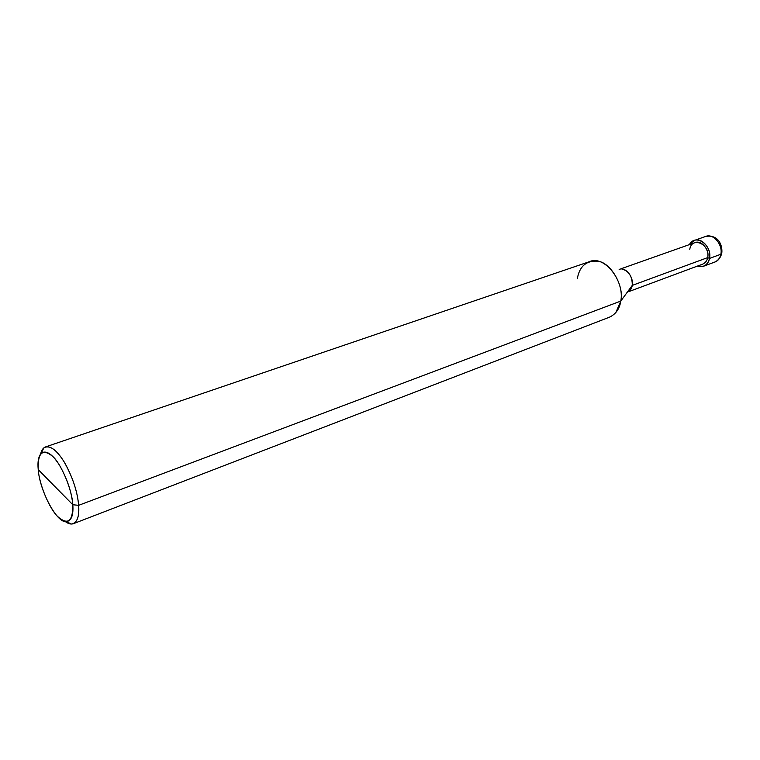 <?xml version="1.0" encoding="UTF-8"?>
<svg xmlns="http://www.w3.org/2000/svg" width="760" height="760" viewBox="0 0 760 760"><rect width="100%" height="100%" fill="white"/><g stroke="black" fill="none" stroke-linecap="round" stroke-linejoin="round"><path stroke-width="1.14" d="M709.526 258.438C707.626 265.154 703.522 267.738 697.214 266.171L703.522 266.256C706.809 264.765 708.814 262.162 709.526 258.438C711.759 248.938 701.822 236.92 694.174 240.493L689.396 244.606C695.59 232.978 712.471 245.433 709.526 258.438L707.702 257.602L709.526 258.438L720.832 254.258C723.092 244.824 713.203 232.93 705.536 236.493C713.203 232.93 723.092 244.824 720.832 254.258L709.526 258.438M721.781 253.251L720.832 254.258L721.781 253.251C722.788 244.995 718.019 234.07 705.536 236.493L694.174 240.493M703.522 266.256L714.808 262.038C718.105 260.547 720.109 257.953 720.832 254.258C720.109 257.953 718.105 260.547 714.808 262.038C714.903 262.01 719.369 261.079 721.715 253.583M72.808 504.744C72.922 521.521 67.896 525.464 57.722 516.572C49.305 508.611 39.064 483.873 38.228 469.604L72.808 504.744C71.602 491.872 67.146 478.686 59.461 465.177C52.44 454.166 46.436 450.11 41.449 453.007C38.513 456.161 37.439 461.69 38.228 469.604C37.639 452.703 42.437 448.267 52.611 456.294C61.246 463.828 72.238 490.143 72.808 504.744L38.228 469.604C39.672 490.713 56.933 523.44 66.348 521.645C71.412 520.856 73.568 515.223 72.808 504.744L78.651 505.324C77.51 492.119 73.007 478.183 65.132 463.514C57.798 451.307 51.271 445.778 45.524 446.927C43.197 447.792 41.581 450.091 40.669 453.815L43.757 447.953C49.305 444.676 55.993 449.141 63.83 461.349C72.399 476.358 77.339 491.017 78.651 505.324L72.808 504.744M621.158 268.726L694.906 242.659C701.29 239.675 709.564 249.679 707.702 257.602C710.647 244.33 691.809 235.837 689.767 249.318M622.601 269.183C629.223 271.5 632.443 276.906 632.253 285.399L707.702 257.602L632.253 285.399C633.935 277.124 625.452 266.437 619.153 269.439M627.389 292.144C630.106 290.899 631.731 288.658 632.253 285.399L620.797 301.074C624.482 285.399 609.938 261.573 597.208 261.174C586.14 260.576 579.519 266.389 577.334 278.616M45.524 446.927L589.323 261.716C604.209 254.619 624.834 280.953 620.797 301.074L78.651 505.324L620.797 301.074L632.253 285.399L630.202 290.13M707.702 257.602C707.114 260.709 705.442 262.884 702.696 264.128L629.385 291.403M615.847 312.559L620.797 301.074C619.571 308.845 615.781 314.222 609.444 317.195L73.368 523.697C77.644 521.322 79.401 515.194 78.651 505.324C79.458 516.961 77.026 523.203 71.355 524.039L65.227 521.521C68.229 523.773 70.936 524.505 73.368 523.697M43.757 447.953L41.449 453.007M71.355 524.039L66.348 521.645"/></g></svg>
